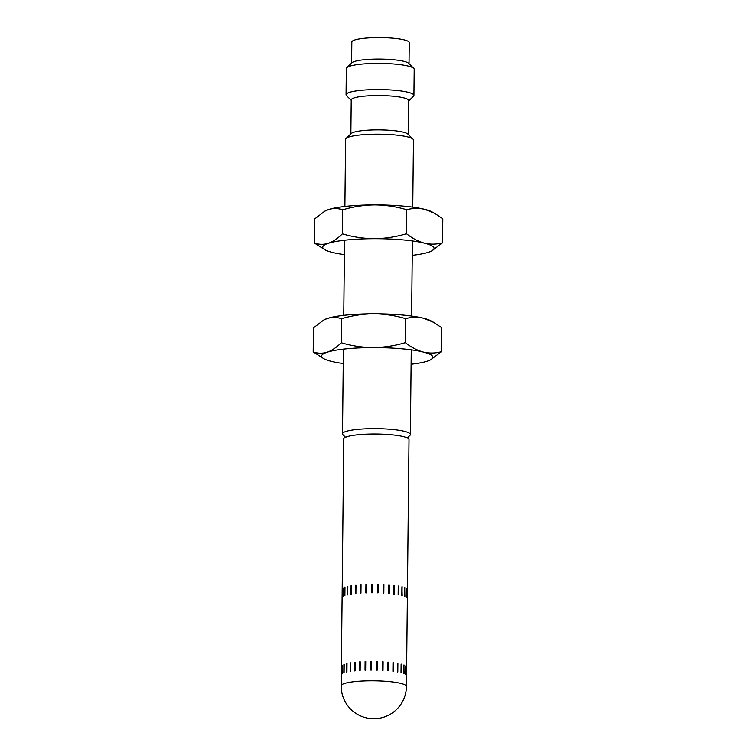<?xml version="1.0" encoding="UTF-8"?>
<svg xmlns="http://www.w3.org/2000/svg" width="756" height="756" viewBox="0 0 756 756"><rect width="100%" height="100%" fill="white"/><g stroke="black" fill="none" stroke-linecap="round" stroke-linejoin="round"><path stroke-width="1.13" d="M441.409 351.682C435.494 353.345 429.465 353.477 423.332 352.06A55.67 9.081 0.6 0 1 430.561 359.847L441.409 351.682L441.665 327.698L433.575 322.311L423.681 318.267C417.529 316.858 411.5 316.981 405.594 318.654C395.161 315.526 384.502 313.91 373.596 313.797C362.663 313.948 351.965 315.602 341.485 318.748L341.24 342.742C351.644 345.861 362.313 347.476 373.237 347.59A55.67 9.081 0.6 0 1 423.332 352.06C417.18 350.387 411.188 347.25 405.348 342.638L405.594 318.654M405.348 342.638C394.849 345.794 384.142 347.448 373.237 347.59A55.67 9.081 0.6 0 0 327.168 352.22C331.978 350.5 336.666 347.344 341.24 342.742M343.243 363.532A55.67 9.081 0.6 0 1 331.175 361.311A55.67 9.081 0.6 0 1 323.889 358.731A55.67 9.081 0.6 0 1 327.168 352.22C322.415 353.638 317.766 353.534 313.192 351.88L313.447 327.896L323.615 320.1L327.518 318.418C332.328 317 336.978 317.104 341.485 318.748M313.192 351.88L323.889 358.731M433.575 322.311L430.967 320.846A55.67 9.081 -179.4 0 0 423.681 318.267A55.67 9.081 -179.4 0 0 373.596 313.797A55.67 9.081 0.6 0 0 327.518 318.418A55.67 9.081 -179.4 0 0 324.296 319.731L323.606 320.1M430.561 359.847A55.67 9.081 0.6 0 1 427.338 361.16A55.67 9.081 0.6 0 1 411.113 364.241M442.553 242.77C436.628 244.434 430.608 244.566 424.466 243.158A55.67 9.081 0.6 0 1 431.704 250.935L442.553 242.77L442.808 218.786L434.709 213.4L424.825 209.355C418.673 207.947 412.644 208.08 406.737 209.743C396.305 206.615 385.636 204.999 374.74 204.885C363.806 205.037 353.099 206.69 342.629 209.847L342.383 233.831C352.787 236.949 363.456 238.565 374.381 238.679A55.67 9.081 0.6 0 1 424.466 243.158C418.323 241.485 412.332 238.338 406.492 233.727L406.737 209.743M406.492 233.727C395.993 236.883 385.286 238.537 374.381 238.679A55.67 9.081 0.6 0 0 328.302 243.309C333.112 241.599 337.809 238.433 342.383 233.831M344.386 254.621A55.67 9.081 0.6 0 1 332.319 252.4A55.67 9.081 0.6 0 1 325.033 249.82A55.67 9.081 0.6 0 1 328.302 243.309C323.559 244.736 318.9 244.623 314.335 242.978L314.59 218.985L324.749 211.198L328.662 209.506C333.462 208.089 338.121 208.202 342.629 209.847M314.335 242.978L325.033 249.82M434.709 213.4L432.111 211.945A55.67 9.081 -179.4 0 0 424.825 209.355A55.67 9.081 -179.4 0 0 374.74 204.885A55.67 9.081 0.6 0 0 328.662 209.506A55.67 9.081 -179.4 0 0 325.439 210.829L324.749 211.189M431.704 250.935A55.67 9.081 0.6 0 1 428.482 252.249A55.67 9.081 0.6 0 1 412.247 255.33M342.241 588.905A32.631 5.32 -179.4 0 0 342.213 589.009L342.118 597.59A32.631 5.32 0.6 0 1 342.156 597.486L342.241 588.905M341.428 666.159A32.631 5.32 -179.4 0 0 341.4 666.263L341.315 674.853A32.631 5.32 0.6 0 1 341.343 674.749L341.428 666.159M343.101 587.97A32.631 5.32 -179.4 0 0 342.959 588.073L342.865 596.654A32.631 5.32 0.6 0 1 343.016 596.55L343.101 587.97M342.298 665.223A32.631 5.32 -179.4 0 0 342.147 665.327L342.052 673.917A32.631 5.32 0.6 0 1 342.203 673.813L342.298 665.223M344.982 587.081A32.631 5.32 -179.4 0 0 344.727 587.176L344.632 595.766A32.631 5.32 0.6 0 1 344.897 595.671L344.982 587.081M344.178 664.344A32.631 5.32 -179.4 0 0 343.914 664.439L343.829 673.02A32.631 5.32 0.6 0 1 344.084 672.925L344.178 664.344M347.826 586.278A32.631 5.32 -179.4 0 0 347.458 586.363L347.373 594.944A32.631 5.32 0.6 0 1 347.732 594.868L347.826 586.278M347.013 663.541A32.631 5.32 -179.4 0 0 346.654 663.626L346.56 672.207A32.631 5.32 0.6 0 1 346.928 672.122L347.013 663.541M351.531 585.579A32.631 5.32 -179.4 0 0 351.077 585.654L350.992 594.235A32.631 5.32 0.6 0 1 351.436 594.159L351.531 585.579M350.718 662.842A32.631 5.32 -179.4 0 0 350.264 662.908L350.179 671.498A32.631 5.32 0.6 0 1 350.633 671.423L350.718 662.842M355.981 585.002A32.631 5.32 -179.4 0 0 355.452 585.059L355.367 593.649A32.631 5.32 0.6 0 1 355.896 593.592L355.981 585.002M355.178 662.265A32.631 5.32 -179.4 0 0 354.649 662.322L354.555 670.903A32.631 5.32 0.6 0 1 355.084 670.846L355.178 662.265M361.047 584.577A32.631 5.32 -179.4 0 0 360.461 584.615L360.366 593.205A32.631 5.32 0.6 0 1 360.952 593.167L361.047 584.577M360.234 661.84A32.631 5.32 -179.4 0 0 359.648 661.878L359.563 670.459A32.631 5.32 0.6 0 1 360.149 670.421L360.234 661.84M366.547 584.312A32.631 5.32 -179.4 0 0 365.923 584.331L365.828 592.921A32.631 5.32 0.6 0 1 366.462 592.893L366.547 584.312M365.743 661.566A32.631 5.32 -179.4 0 0 365.11 661.595L365.025 670.175A32.631 5.32 0.6 0 1 365.649 670.156L365.743 661.566M372.321 584.208A32.631 5.32 -179.4 0 0 371.668 584.218L371.574 592.798A32.631 5.32 0.6 0 1 372.226 592.798L372.321 584.208M371.508 661.472A32.631 5.32 -179.4 0 0 370.856 661.472L370.771 670.062A32.631 5.32 0.6 0 1 371.423 670.052L371.508 661.472M378.17 584.284A32.631 5.32 -179.4 0 0 377.518 584.265L377.424 592.855A32.631 5.32 0.6 0 1 378.076 592.865L378.17 584.284L377.518 584.303M377.357 661.547A32.631 5.32 -179.4 0 0 376.705 661.528L376.62 670.109A32.631 5.32 0.6 0 1 377.272 670.128L377.357 661.547L376.705 661.566M383.906 584.53A32.631 5.32 -179.4 0 0 383.283 584.492L383.188 593.073A32.631 5.32 0.6 0 1 383.821 593.11L383.906 584.53L383.283 584.53M383.103 661.783A32.631 5.32 -179.4 0 0 382.47 661.746L382.385 670.336A32.631 5.32 0.6 0 1 383.008 670.374L383.103 661.783L382.47 661.783M389.359 584.927A32.631 5.32 -179.4 0 0 388.773 584.879L388.678 593.46A32.631 5.32 0.6 0 1 389.264 593.517L389.359 584.927L388.773 584.917M388.546 662.19A32.631 5.32 -179.4 0 0 387.96 662.133L387.875 670.723A32.631 5.32 0.6 0 1 388.461 670.77L388.546 662.19L387.96 662.171M394.339 585.484A32.631 5.32 -179.4 0 0 393.81 585.409L393.725 593.999A32.631 5.32 0.6 0 1 394.245 594.065L394.339 585.484L393.81 585.456M393.526 662.738A32.631 5.32 -179.4 0 0 393.007 662.672L392.912 671.252A32.631 5.32 0.6 0 1 393.441 671.319L393.526 662.738L393.007 662.71M397.344 671.923A32.631 5.32 0.6 0 1 397.798 672.008L397.883 663.418A32.631 5.32 -179.4 0 0 397.439 663.333L397.344 671.923M398.157 594.66A32.631 5.32 0.6 0 1 398.601 594.745L398.695 586.165A32.631 5.32 -179.4 0 0 398.242 586.08L398.157 594.66M341.173 685.777L343.763 438.981A32.631 5.32 0.6 0 1 364.468 434.246A32.631 5.32 0.6 0 1 400.264 435.938A32.631 5.32 0.6 0 1 409.015 439.661L406.435 686.457A32.631 5.32 0.6 0 0 397.684 682.734A32.631 5.32 0.6 0 0 351.568 681.997A32.631 5.32 0.6 0 0 341.173 685.777A32.631 32.631 0 0 0 367.86 718.2A32.631 32.631 0 0 0 406.435 686.457M406.615 666.962A32.631 5.32 -179.4 0 0 406.586 666.858L406.501 675.448A32.631 5.32 0.6 0 1 406.53 675.552L406.586 666.962M407.427 589.708A32.631 5.32 -179.4 0 0 407.399 589.604L407.304 598.185A32.631 5.32 0.6 0 1 407.333 598.289L407.399 589.708M405.906 666.008A32.631 5.32 -179.4 0 0 405.764 665.904L405.679 674.494A32.631 5.32 0.6 0 1 405.821 674.598L405.764 666.017M406.719 588.754A32.631 5.32 -179.4 0 0 406.577 588.65L406.482 597.231A32.631 5.32 0.6 0 1 406.624 597.334L406.577 588.754M404.176 665.082A32.631 5.32 -179.4 0 0 403.921 664.987L403.827 673.568A32.631 5.32 0.6 0 1 404.082 673.672L403.921 665.072M404.98 587.828A32.631 5.32 -179.4 0 0 404.725 587.724L404.64 596.304A32.631 5.32 0.6 0 1 404.895 596.408L404.725 587.818M401.474 664.212A32.631 5.32 -179.4 0 0 401.115 664.118L401.02 672.698A32.631 5.32 0.6 0 1 401.379 672.793L401.115 664.184M402.277 586.949A32.631 5.32 -179.4 0 0 401.918 586.854L401.833 595.444A32.631 5.32 0.6 0 1 402.192 595.539L401.918 586.921M398.44 594.717L398.242 586.127M397.637 671.971L397.429 663.39M402.003 595.492L402.097 586.968M401.2 672.745L401.285 664.231M404.696 596.333L404.781 587.837M403.884 673.587L403.969 665.091M344.982 587.176L344.83 595.69M344.169 664.429L344.018 672.953M347.826 586.344L347.543 594.906M347.013 663.598L346.739 672.169M351.531 585.626L351.143 594.207M350.718 662.889L350.33 671.47M355.981 585.049L355.49 593.63M355.178 662.313L354.677 670.893M361.047 584.615L360.546 584.653L360.461 593.195M360.234 661.878L359.733 661.906L359.648 670.459M366.547 584.35L365.97 584.369L365.885 592.912M365.743 661.604L365.167 661.623L365.072 670.175M372.321 584.246L371.687 584.246L371.593 592.798M371.508 661.509L370.875 661.509L370.79 670.062M378.057 592.865L378.142 584.322M377.244 670.128L377.339 661.576M383.755 593.11L383.85 584.558M382.952 670.364L383.037 661.821M389.17 593.507L389.264 584.955M388.357 670.761L388.452 662.218M394.122 594.046L394.207 585.503M393.309 671.309L393.404 662.766M408.646 100.935L413.447 96.352A33.935 5.538 -179.4 0 0 413.929 95.445L414.203 69.259A33.935 5.538 -179.4 0 0 413.74 68.342L408.646 63.277A28.719 4.678 -179.4 0 0 384.426 59.166A28.719 4.678 -179.4 0 0 354.488 61.453A28.719 4.678 -179.4 0 0 352.012 62.691L346.806 67.643A33.935 5.538 -179.4 0 0 346.333 68.55L346.059 94.736A33.935 5.538 -179.4 0 0 346.513 95.653L351.219 100.331M413.74 68.342A33.935 5.538 -179.4 0 0 385.125 63.485A33.935 5.538 -179.4 0 0 349.735 66.178A33.935 5.538 -179.4 0 0 346.806 67.643M409.034 63.665L409.261 42.601A28.719 4.678 -179.4 0 0 386.996 37.8A28.719 4.678 -179.4 0 0 354.706 39.992A28.719 4.678 -179.4 0 0 351.833 41.996L351.616 63.069M407.286 437.922L409.894 435.437A33.935 5.538 -179.4 0 0 410.376 434.52A33.935 5.538 -179.4 0 0 384.067 428.85A33.935 5.538 -179.4 0 0 345.908 431.44A33.935 5.538 -179.4 0 0 342.506 433.812A33.935 5.538 -179.4 0 0 342.969 434.728L345.53 437.28M412.757 207.144L413.456 140.087A33.935 5.538 -179.4 0 0 413.003 139.161A33.935 5.538 -179.4 0 0 384.379 134.303A33.935 5.538 -179.4 0 0 348.988 137.006A33.935 5.538 -179.4 0 0 346.068 138.461A33.935 5.538 -179.4 0 0 345.596 139.369L344.887 206.435M413.003 139.161L407.9 134.105A28.719 4.678 -179.4 0 0 383.689 129.985A28.719 4.678 -179.4 0 0 353.742 132.272A28.719 4.678 -179.4 0 0 351.266 133.51L346.068 138.461M408.297 134.492L408.646 100.539A28.719 4.678 -179.4 0 0 386.392 95.747A28.719 4.678 -179.4 0 0 354.101 97.93A28.719 4.678 -179.4 0 0 351.228 99.943L350.869 133.888M413.929 95.445A33.935 5.538 -179.4 0 0 387.62 89.775A33.935 5.538 -179.4 0 0 349.461 92.364A33.935 5.538 -179.4 0 0 346.059 94.736M412.398 240.937L411.614 316.055M411.264 349.848L410.376 434.52M344.538 240.228L343.753 315.337M343.394 349.14L342.506 433.812"/></g></svg>
